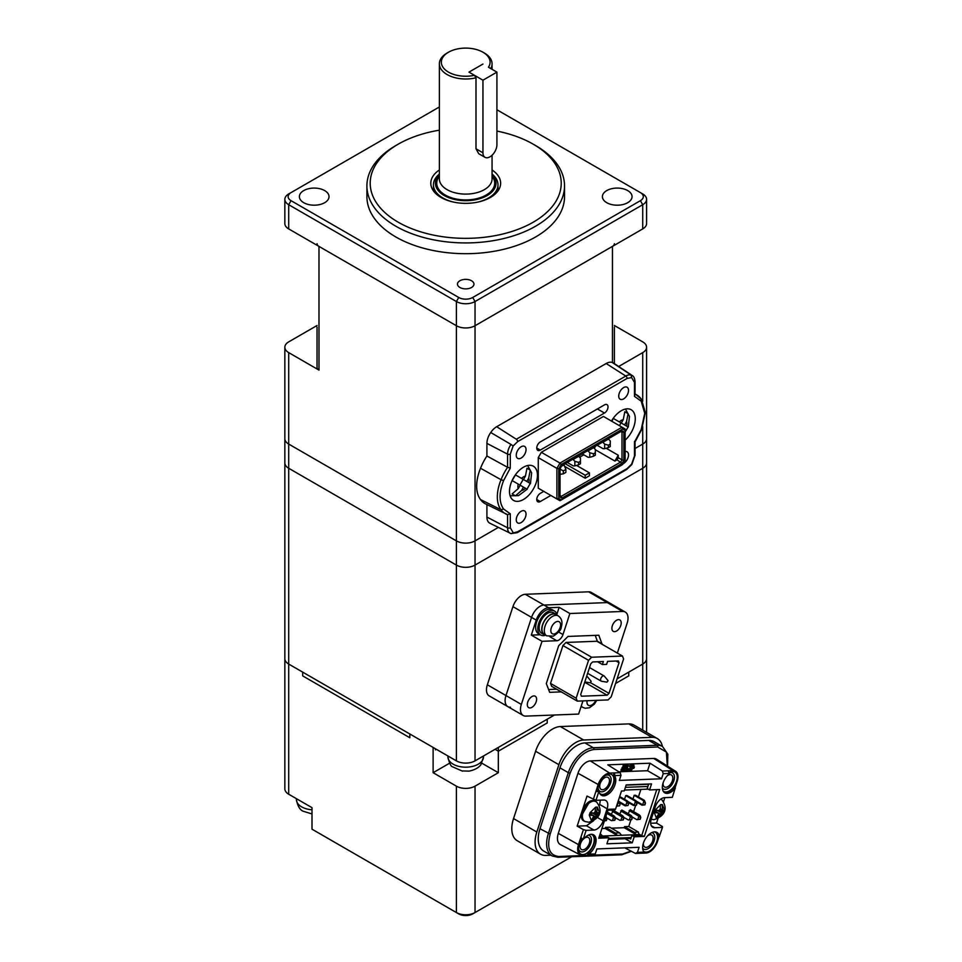 <?xml version="1.0" encoding="UTF-8"?>
<svg xmlns="http://www.w3.org/2000/svg" width="962" height="962" viewBox="0 0 962 962"><rect width="100%" height="100%" fill="white"/><g stroke="black" fill="none" stroke-linecap="round" stroke-linejoin="round"><path stroke-width="1.44" d="M317.051 325.505L288.708 341.871A13.179 7.612 0 0 0 284.848 347.246A13.179 7.612 0 0 0 288.708 352.621L318.987 370.105A6.59 3.8 180 0 1 317.051 367.412L317.051 327.08M284.848 347.246L284.848 438.684A13.179 7.612 0 0 0 288.708 444.071L456.397 540.885A13.179 7.612 0 0 0 475.036 540.885L498.34 527.429L475.036 540.885L475.036 565.091L642.724 468.266A13.179 7.612 0 0 0 646.584 462.89L646.584 732.359M317.051 243.711A6.59 3.8 0 0 0 318.987 246.392L456.397 325.733A13.179 7.612 0 0 0 475.036 325.733L612.445 246.392A6.59 3.8 0 0 0 614.381 243.711M618.686 366.498L642.724 352.621A13.179 7.612 0 0 0 646.584 347.246A13.179 7.612 0 0 0 642.724 341.871L614.381 325.505M642.724 426.623L642.724 444.071L635.052 448.496L642.724 444.071A13.179 7.612 0 0 0 646.584 438.684L646.584 462.89A13.179 7.612 0 0 1 642.724 468.266L642.724 664.057A13.179 7.612 0 0 0 646.584 658.681A13.179 7.612 0 0 1 642.724 664.057L642.724 730.122M471.536 280.76A8.237 4.75 0 0 0 462.566 279.726A8.237 4.75 0 0 0 457.479 284.115A8.237 4.75 0 0 0 459.896 287.482A8.237 4.75 0 0 0 468.867 288.516A8.237 4.75 0 0 0 473.953 284.115A8.237 4.75 0 0 0 471.536 280.76M398.172 222.186A95.515 55.147 0 0 0 533.261 222.186A95.515 55.147 0 0 0 533.261 144.204L535.593 145.539A98.809 57.047 180 0 1 564.526 185.882A98.809 57.047 180 0 1 503.535 238.588A98.809 57.047 180 0 1 395.851 226.226A98.809 57.047 180 0 1 366.907 185.882A98.809 57.047 180 0 1 395.839 145.539L398.172 144.204A95.515 55.147 0 0 0 398.172 222.186M324.687 190.596A14.827 8.562 0 0 0 308.525 188.732A14.827 8.562 0 0 0 299.386 196.645A14.827 8.562 0 0 0 303.727 202.693A14.827 8.562 0 0 0 319.877 204.545A14.827 8.562 0 0 0 329.028 196.645A14.827 8.562 0 0 0 324.687 190.596M627.717 190.596A14.827 8.562 0 0 0 611.555 188.732A14.827 8.562 0 0 0 602.404 196.645A14.827 8.562 0 0 0 606.745 202.693A14.827 8.562 0 0 0 622.907 204.545A14.827 8.562 0 0 0 632.058 196.645A14.827 8.562 0 0 0 627.717 190.596M366.907 185.882L366.907 196.645A98.809 57.047 0 0 0 395.851 236.977A98.809 57.047 0 0 0 503.535 249.35A98.809 57.047 0 0 0 564.526 196.645L564.526 185.882M439.369 169.973A34.909 20.154 0 0 0 430.808 183.189A34.909 20.154 0 0 0 441.029 197.45A34.909 20.154 0 0 0 479.076 201.816A34.909 20.154 0 0 0 500.637 183.189A34.909 20.154 0 0 0 492.063 169.973M433.441 188.961A34.909 20.154 0 0 0 432.804 189.923M535.593 145.539L533.261 144.204A95.515 55.147 0 0 0 496.921 131.072M439.369 130.183A95.515 55.147 0 0 0 398.172 144.204M498.629 189.923A34.909 20.154 0 0 0 497.991 188.961M439.369 106.974L291.041 192.604A9.885 5.7 0 0 0 291.041 200.673L458.73 297.486A9.885 5.7 0 0 0 472.703 297.486L640.403 200.673A9.885 5.7 0 0 0 640.403 192.604L496.921 109.776M291.041 192.604L288.708 193.951L291.041 192.604M642.724 193.951L640.403 192.604L642.724 193.951A13.179 7.612 180 0 1 646.584 199.326A13.179 7.612 180 0 1 642.724 204.714L475.036 301.527A13.179 7.612 180 0 1 456.397 301.527L288.708 204.714A13.179 7.612 180 0 1 284.848 199.326A13.179 7.612 180 0 1 288.708 193.951M284.848 199.326L284.848 223.533A13.179 7.612 0 0 0 288.708 228.92L456.397 325.733A13.179 7.612 0 0 0 475.036 325.733L642.724 228.92A13.179 7.612 0 0 0 646.584 223.533L646.584 199.326M623.111 463.696A6.914 3.992 120 0 0 628.523 454.954A6.914 3.992 120 0 0 627.08 451.791A6.914 3.992 120 0 0 625.144 451.539M516.257 455.218A6.914 3.992 120 0 0 517.688 458.393A6.914 3.992 120 0 0 523.015 456.541A6.914 3.992 120 0 0 526.046 449.579A6.914 3.992 120 0 0 524.603 446.404A6.914 3.992 120 0 0 519.276 448.268A6.914 3.992 120 0 0 516.257 455.218M516.257 519.769A6.914 3.992 120 0 0 517.688 522.931A6.914 3.992 120 0 0 523.015 521.079A6.914 3.992 120 0 0 526.034 514.117A6.914 3.992 120 0 0 524.603 510.954A6.914 3.992 120 0 0 519.276 512.806A6.914 3.992 120 0 0 516.257 519.769M618.734 396.055A6.914 3.992 120 0 0 620.165 399.23A6.914 3.992 120 0 0 625.504 397.378A6.914 3.992 120 0 0 628.523 390.416A6.914 3.992 120 0 0 627.092 387.241A6.914 3.992 120 0 0 621.753 389.105A6.914 3.992 120 0 0 618.734 396.055M517.652 441.618A1.972 1.142 -120 0 0 516.329 439.237L625.793 376.046A1.972 1.142 60 0 1 627.116 378.415L517.652 441.618L513.143 446.007L510.293 454.088L510.293 468.073L503.583 480.615C498.917 492.784 498.917 502.26 503.583 509.018L510.293 513.804L510.293 527.777A1.972 1.142 180 0 1 507.575 527.825A11.724 6.77 120 0 0 510.221 533.309A11.724 6.77 120 0 0 510.99 533.585L517.243 532.671A1.972 1.142 -120 0 0 517.652 531.758L627.116 468.566L631.625 464.177L634.475 456.084L634.475 442.111L641.197 429.569L644.732 413.323L641.197 401.166L634.475 396.368L634.475 382.395A1.972 1.142 0 0 0 635.052 381.589C634.704 378.282 633.79 376.286 632.335 375.601A11.724 6.77 120 0 0 631.144 375.06A12.374 7.143 120 0 0 625.793 376.046L606.156 363.516L496.693 426.719A13.829 7.985 -60 0 0 490.728 432.503A13.179 7.612 120 0 0 486.916 443.386L486.916 455.988A38.203 22.054 120 0 0 480.543 468.266A36.231 20.923 120 0 0 476.659 486.147A36.231 20.923 120 0 0 480.543 499.555L501.058 509.776A36.748 21.224 120 0 0 505.868 513.961A36.748 21.224 120 0 0 507.575 514.646L485.533 503.896A38.203 22.054 120 0 1 480.543 499.555M537.457 475.264A19.757 11.412 -60 0 1 528.823 495.153A19.757 11.412 -60 0 1 513.6 500.444A19.757 11.412 -60 0 1 509.499 491.402A19.757 11.412 -60 0 1 518.133 471.512A19.757 11.412 -60 0 1 533.357 466.209A19.757 11.412 -60 0 1 537.457 475.264M611.459 421.079A19.757 11.412 -60 0 1 631.18 409.74A19.757 11.412 -60 0 1 635.269 418.783A19.757 11.412 -60 0 1 625.144 440.151M543.77 491.378L540.295 493.386A4.99 2.886 120 0 0 536.76 499.506A4.99 2.886 120 0 0 537.794 501.791A4.99 2.886 120 0 0 540.295 501.539L536.76 499.506M597.414 408.946L604.485 413.035A4.99 2.886 -60 0 0 607.743 408.634A4.99 2.886 -60 0 0 606.986 404.629A4.99 2.886 -60 0 0 604.485 404.87L540.295 441.931A4.99 2.886 120 0 0 536.76 448.051A4.99 2.886 120 0 0 537.794 450.336A4.99 2.886 120 0 0 540.295 450.084L536.76 448.051M565.163 463.696L585.197 475.264L589.393 472.835L576.539 465.416M606.168 448.256L618.265 455.242L618.265 457.72L621.993 459.872L621.993 432.299L620.779 431.589L622.089 430.832L561.808 465.632L560.04 468.698L560.04 497.162L561.808 498.172L622.089 463.371L623.857 460.317L623.857 431.854L621.993 432.299L620.779 431.589M618.265 457.72L617.051 459.836L614.91 461.063L595.358 449.771M618.265 455.242L614.91 461.063M594.324 448.316L595.574 446.14M589.393 472.835L589.393 475.793L585.197 478.222L564.634 466.354M585.197 475.264L585.197 478.222M564.237 465.343L564.237 464.237M623.857 460.317L621.993 459.872L620.779 461.976L561.267 496.344L560.04 495.634M622.089 463.371L617.051 459.836M583.826 454.81L579.665 457.203M623.857 431.854L622.089 430.832M561.267 496.344L561.808 498.172M561.279 464.466L559.968 463.071L556.902 468.374L558.766 468.819L561.279 464.466L622.63 429.04L625.144 430.495L625.144 428.98L622.077 427.212L622.63 429.04M558.766 498.508L556.902 498.953L559.968 500.721L561.279 499.963L558.766 498.508L558.766 468.819M561.279 499.963L622.63 464.55L625.144 460.185L625.144 430.495M538.263 457.623L556.902 468.374L556.902 498.953L538.263 488.191L538.263 457.623L541.329 452.308L603.451 416.45L622.077 427.212L559.968 463.071L541.329 452.308M541.329 489.971L538.263 488.191M606.156 363.516A13.829 7.985 -60 0 1 612.121 362.421L631.144 375.06L631.625 377.597L627.116 378.415M513.143 446.007L510.99 444.432A11.724 6.77 120 0 0 507.575 454.136A1.972 1.142 0 0 0 510.293 454.088M511.171 533.669L489.886 523.244A13.179 7.612 120 0 1 486.916 517.075L507.575 527.825L507.575 514.658L510.293 513.804M510.99 533.585L517.652 531.758M604.485 413.035L540.295 450.084M550.841 495.454L540.295 501.539M641.197 401.166L641.065 398.881A36.748 21.224 120 0 0 637.626 395.478A36.748 21.224 120 0 0 635.052 394.179M635.052 393.771L641.413 399.206L645.31 412.518L641.63 429.509L635.028 441.967M634.547 393.999L634.475 396.368M634.475 382.395L631.625 377.597M490.728 432.503L510.99 444.432M510.293 468.073L507.575 467.304L507.575 454.136L486.916 443.386M503.583 480.615L501.058 479.713A34.776 20.082 120 0 0 497.33 496.897A34.776 20.082 120 0 0 501.058 509.776L503.583 509.018M510.293 527.777L513.143 532.587M634.475 442.111L634.547 441.342L634.475 442.111M632.335 375.601L613.455 363.011A13.179 7.612 120 0 0 612.121 362.421M486.916 455.988L507.575 467.304A36.748 21.224 120 0 0 501.058 479.713L480.543 468.266M486.916 504.581L486.916 517.075M608.285 438.804L610.257 440.897L610.257 444.119L608.393 445.19L604.665 444.119L604.665 448.689L608.393 447.619L608.393 445.19M597.101 445.262L603.042 448.689L604.665 448.689M602.693 442.039L604.665 444.119M608.633 439.009L603.042 442.231M608.393 447.619L610.257 446.536L610.257 444.119M561.543 466.089L564.117 465.055L565.872 469.42L565.872 472.378L563.311 473.857L563.311 470.899L560.04 469.119M565.872 469.42L563.311 470.899M560.04 474.278L563.311 473.857M593.374 447.414L595.358 449.494L595.358 452.729L593.494 453.799L589.766 452.729L589.766 457.299L593.494 456.216L593.494 453.799M582.19 453.872L588.131 457.299L589.766 457.299M587.782 450.637L589.766 452.729M593.722 447.619L588.131 450.841M593.494 456.216L595.358 455.146L595.358 452.729M578.463 456.024L580.447 458.104L580.447 461.327L578.583 462.409L574.855 461.327L574.855 465.897L578.583 464.826L578.583 462.409M567.291 462.469L573.232 465.897L574.855 465.897M572.883 459.247L574.855 461.327M578.811 456.216L573.232 459.451M578.583 464.826L580.447 463.756L580.447 461.327M288.708 352.621L288.708 664.057L456.397 760.87A13.179 7.612 0 0 0 475.036 760.87L554.485 715.006L498.328 747.426L498.328 751.19L495.069 749.314L498.328 751.19L498.328 772.702L475.036 786.158A13.179 7.612 180 0 1 456.397 786.158L456.397 912.553L312.001 829.184L312.001 807.671L288.708 794.227A13.179 7.612 180 0 1 284.848 788.84L284.848 658.681A13.179 7.612 0 0 0 288.708 664.057A13.179 7.612 0 0 1 284.848 658.681L284.848 462.89A13.179 7.612 0 0 0 288.708 468.266A13.179 7.612 0 0 1 284.848 462.89L284.848 438.684A13.179 7.612 0 0 0 288.708 444.071L456.397 540.885A13.179 7.612 0 0 0 475.036 540.885L475.036 301.527L472.703 297.486M458.73 297.486L456.397 301.527L456.397 565.091L288.708 468.266L456.397 565.091A13.179 7.612 0 0 0 475.036 565.091L642.724 468.266L642.724 444.071A13.179 7.612 0 0 0 646.584 438.684L646.584 347.246M662.397 746.428A26.347 15.212 120 0 0 657.335 738.563A26.347 15.212 120 0 0 652.032 737.337L583.645 739.994A26.347 15.212 120 0 0 558.886 764.694L536.832 832.022A26.347 15.212 120 0 0 535.088 842.123A26.347 15.212 120 0 0 540.548 854.184A26.347 15.212 120 0 0 545.851 855.41L550.901 855.218M657.335 738.563L634.042 725.12A26.347 15.212 120 0 0 628.739 723.893L560.353 726.55A26.347 15.212 120 0 0 535.593 751.25L513.54 818.578A26.347 15.212 120 0 0 511.796 828.679A26.347 15.212 120 0 0 517.255 840.74L540.548 854.184M288.708 794.227L288.708 664.057L302.681 672.125L302.681 675.889L409.824 737.746L409.824 733.982L433.116 747.426L433.116 772.702L456.397 786.158M436.375 749.314L435.437 749.843L436.375 749.314M498.328 751.19L547.234 722.955L547.234 719.191L547.234 722.955L498.328 751.19M615.548 683.513L628.751 675.889L628.751 672.125L642.724 664.057L617.075 678.871L628.751 672.125L628.751 675.889L615.548 683.513M475.036 786.158L475.036 912.553L472.703 913.9A9.885 5.7 180 0 1 458.73 913.9L456.397 912.553A13.179 7.612 0 0 0 475.036 912.553L571.717 856.733M498.328 772.702L481.842 763.191M449.603 763.191L433.116 772.702M435.437 748.773L435.437 749.843L435.437 748.773M302.681 672.125L302.681 675.889L409.824 737.746L409.824 733.982L302.681 672.125M624.807 432.684L628.09 426.972L624.591 424.951L626.539 421.584L628.09 413.66L624.807 411.76L623.244 419.672L621.296 423.052L613.275 418.41L611.928 421.344M624.807 411.76L628.09 413.66M619.432 425.685L621.043 422.895L615.271 419.576L624.591 424.951M621.043 422.895L628.09 426.972M514.069 495.009L515.452 495.815L521.536 490.5L523.484 487.133L526.984 489.153L530.278 483.453L526.767 481.433L528.715 478.054L530.278 470.141L526.984 468.241L525.42 476.154L523.484 479.521L515.452 474.891L512.157 480.591L520.189 485.233L518.241 488.6L512.157 493.903L514.069 495.009M526.984 468.241L530.278 470.141M519.925 485.076L523.22 479.377L517.46 476.046L526.767 481.433M523.22 479.377L530.278 483.453M520.189 485.233L523.484 487.133M447.931 755.988L447.931 756.914A17.785 10.269 0 0 0 465.716 767.183A17.785 10.269 0 0 0 483.501 756.914L480.94 764.562C480.784 764.946 477.922 769.396 469.011 771.127L462.421 770.923M312.001 813.948L303.667 811.387C300.132 810.317 297.715 806.384 296.416 799.602A17.785 10.269 0 0 0 301.623 806.865A17.785 10.269 0 0 0 312.001 809.788M474.482 75.301L475.998 77.79L475.998 148.797L478.739 153.716L485.004 157.323A9.885 5.7 -60 0 1 482.948 152.802L482.948 80.195L468.975 72.126L482.948 64.057L468.975 72.126L474.482 75.301A24.375 14.069 180 0 1 448.484 72.126A24.375 14.069 180 0 1 448.484 52.225A24.375 14.069 180 0 1 482.948 52.225L484.355 53.03A26.347 15.212 180 0 1 492.063 63.781A26.347 15.212 180 0 1 490.74 68.555M492.063 155.231L492.063 178.896A26.347 15.212 180 0 1 488.059 186.965A26.347 15.212 180 0 1 447.089 189.646A26.347 15.212 180 0 1 443.374 186.965A26.347 15.212 180 0 1 439.369 178.896L439.369 63.781A26.347 15.212 180 0 1 447.089 53.03L448.484 52.225M492.063 174.555A30.303 17.496 180 0 1 484.078 197.114A30.303 17.496 180 0 1 444.288 195.563A30.303 17.496 180 0 1 439.369 174.555M492.063 174.05A32.275 18.639 180 0 1 497.991 184.812A32.275 18.639 180 0 1 476.911 202.285M454.521 202.285A32.275 18.639 180 0 1 442.893 197.992A32.275 18.639 180 0 1 433.441 184.812A32.275 18.639 180 0 1 439.369 174.05M475.998 77.79A26.347 15.212 180 0 1 447.089 74.543A26.347 15.212 180 0 1 439.369 63.781M484.355 53.03L482.948 52.225A24.375 14.069 180 0 1 488.455 67.232L496.921 72.126L496.921 144.733A9.885 5.7 -60 0 1 489.935 156.842A9.885 5.7 -60 0 1 485.004 157.323M482.948 80.195L496.921 72.126M602.537 789.73A6.914 3.992 120 0 0 608.609 784.343A6.914 3.992 120 0 0 608.056 777.428A6.914 3.992 120 0 0 606.673 777.104A6.914 3.992 120 0 0 600.601 782.491A6.914 3.992 120 0 0 601.142 789.405A6.914 3.992 120 0 0 602.537 789.73M663.083 782.996A6.914 3.992 120 0 0 664.465 786.94A6.914 3.992 120 0 0 665.86 787.265A6.914 3.992 120 0 0 671.933 781.878A6.914 3.992 120 0 0 671.392 774.963A6.914 3.992 120 0 0 669.997 774.638A6.914 3.992 120 0 0 667.279 775.733M583.116 839.321A6.914 3.992 120 0 0 581.457 849.518A6.914 3.992 120 0 0 582.852 849.843A6.914 3.992 120 0 0 588.924 844.456A6.914 3.992 120 0 0 588.371 837.541A6.914 3.992 120 0 0 586.988 837.217A6.914 3.992 120 0 0 584.15 838.395M643.398 843.109A6.914 3.992 120 0 0 644.78 847.053A6.914 3.992 120 0 0 646.175 847.378A6.914 3.992 120 0 0 652.248 841.99A6.914 3.992 120 0 0 651.707 835.076A6.914 3.992 120 0 0 650.312 834.751A6.914 3.992 120 0 0 647.582 835.846M664.141 792.363A11.857 6.842 120 0 0 672.197 789.201L674.386 787.349L674.843 788.515L675.276 787.926L672.318 797.342L664.538 797.642A9.885 5.7 -60 0 0 655.254 806.914L651.31 818.927A9.885 5.7 -60 0 0 652.705 827.236A9.885 5.7 -60 0 0 654.689 827.705L651.31 825.745M674.386 787.349L674.843 788.515L675.276 787.926M669.36 772.594A11.195 6.469 -60 0 1 672.678 771.536A11.195 6.469 -60 0 1 676.502 781.481A11.195 6.469 -60 0 1 665.981 791.979A11.195 6.469 -60 0 1 663.107 791.004M662.361 788.082A9.223 5.327 120 0 0 665.175 789.369A9.223 5.327 120 0 0 673.845 780.723A9.223 5.327 120 0 0 670.682 772.534A9.223 5.327 120 0 0 669.408 772.763M598.352 791.017A11.195 6.469 -60 0 1 598.087 788.792A11.195 6.469 -60 0 1 606 775.083A11.195 6.469 -60 0 1 609.343 774.001A11.195 6.469 -60 0 1 613.179 783.946A11.195 6.469 -60 0 1 602.657 794.444A11.195 6.469 -60 0 1 599.783 793.47M598.111 787.926A9.223 5.327 120 0 0 601.851 791.834A9.223 5.327 120 0 0 610.509 783.188A9.223 5.327 120 0 0 607.359 774.999A9.223 5.327 120 0 0 605.266 775.54M597.198 817.351L603.186 820.802A9.885 5.7 -60 0 1 593.903 830.062L586.123 830.374L583.188 839.309L584.848 837.698A11.857 6.842 -60 0 1 591.257 834.319A11.857 6.842 -60 0 1 593.638 834.872A11.857 6.842 -60 0 1 590.584 852.585L589.165 853.991L587.698 853.258L589.177 851.779A11.857 6.842 120 0 0 592.905 834.547M591.221 834.331A11.195 6.469 -60 0 1 593.061 845.237A11.195 6.469 -60 0 1 582.972 854.557A11.195 6.469 -60 0 1 578.39 848.905A11.195 6.469 -60 0 1 581.998 839.165M578.427 848.039A9.223 5.327 120 0 0 582.166 851.947A9.223 5.327 120 0 0 590.668 843.77A9.223 5.327 120 0 0 588.311 835.136M589.165 853.991L595.225 854.003L596.885 848.941L639.105 847.294L637.445 852.368L643.722 852.116L643.157 850.54A11.857 6.842 -60 0 1 645.37 838.816A11.857 6.842 -60 0 1 654.581 831.865A11.857 6.842 -60 0 1 656.962 832.407A11.857 6.842 -60 0 1 658.922 834.824L659.427 836.158L658.056 835.413L657.515 834.018A11.857 6.842 120 0 0 656.228 832.082M654.545 831.865A11.195 6.469 -60 0 1 656.385 842.772A11.195 6.469 -60 0 1 646.296 852.091A11.195 6.469 -60 0 1 643.362 851.069M642.676 848.195A9.223 5.327 120 0 0 645.49 849.482A9.223 5.327 120 0 0 653.992 841.305A9.223 5.327 120 0 0 651.635 832.683M615.584 809.042L621.488 791.004L624.23 790.908L626.202 784.896L651.527 783.91L649.566 789.922L659.692 789.525L644.336 836.411L634.211 836.808L632.238 842.82L606.902 843.806L608.874 837.794L598.749 838.191L608.188 809.331L615.584 809.042L614.862 809.992L607.888 810.269M664.838 797.63L663.564 801.55M657.996 818.542L656.517 823.039L662.385 826.538L662.469 827.404L654.689 827.705M650.673 823.268L656.517 823.039M623.015 766.786L623.111 765.427L626.262 765.584L623.568 765.692L623.015 766.786L624.807 766.714L624.362 767.592L622.57 767.652L622.065 768.626L623.857 768.554L623.436 769.396L621.644 769.468L621.079 770.562L623.761 770.454L626.262 765.584M622.065 768.626L622.101 767.387L624.194 766.738M621.079 770.562L621.175 769.203L623.244 768.578M624.47 769.071L627.056 765.271L627.97 765.235L624.049 770.442L626.959 770.334L627.513 769.239L626.502 769.287L628.439 765.499M626.647 768.987L627.513 769.239M633.669 765.175L630.098 765.151L629.497 766.486L630.11 766.786L633.429 766.666L634.018 765.331L630.567 765.415L629.966 766.75M631.878 768.662L628.318 768.638L627.717 769.985L628.33 770.285L631.637 770.153L632.238 768.818L628.775 768.915L628.174 770.249M634.078 766.858L630.507 766.846L629.906 768.181L630.519 768.482L633.838 768.349L634.427 767.015L630.964 767.111L630.375 768.446M618.855 771.813L647.57 770.706L650.023 763.203L662.421 771.031L663.203 773.701L661.543 778.775L619.336 780.41L620.995 775.348L614.706 775.588L615.283 777.164A11.857 6.842 -60 0 1 611.904 790.596A11.857 6.842 -60 0 1 601.466 795.297A11.857 6.842 -60 0 1 599.518 792.892L598.893 791.365L595.959 800.312L603.739 800.011A9.885 5.7 -60 0 1 605.735 800.468A9.885 5.7 -60 0 1 607.118 808.777L599.675 804.472L599.314 805.567M620.995 775.348L620.201 772.666L607.816 764.838L650.023 763.203M667.303 766.017L666.401 752.08L657.719 747.005L593.843 749.494A1.323 1.01 -92.2 0 0 593.301 747.751L584.92 742.917A26.575 15.344 120 0 0 559.944 767.832L568.326 772.666L548.376 833.573A26.575 15.344 120 0 0 552.128 855.927L557.924 857.274A1.323 1.01 87.8 0 0 558.802 856.493L622.679 854.015L631.012 851.105M584.92 742.917L648.797 740.427L657.178 745.273L593.301 747.751A26.575 15.344 120 0 0 568.326 772.666L570.105 773.171L550.156 834.078C546.62 847.955 549.494 855.434 558.802 856.493M667.556 766.173L667.832 754.16L662.517 746.5L654.136 741.666A26.575 15.344 120 0 0 648.797 740.427M550.156 834.078L539.995 828.727A26.575 15.344 120 0 0 543.746 851.081L552.128 855.927M539.995 828.727L559.944 767.832M646.885 784.09L648.412 784.968L647.234 788.575L649.566 789.922M656.745 789.634L641.678 835.653L639.345 834.307M644.336 836.411L641.678 835.653M603.186 820.802L607.118 808.777M662.469 827.404L659.427 836.158M673.677 787.722L675.24 788.395M675.011 788.599L673.592 790.006A11.857 6.842 -60 0 1 664.79 792.832A11.857 6.842 -60 0 1 667.856 775.119L669.492 773.46L663.203 773.701M608.874 837.794L606.541 836.447L599.218 836.736M634.211 836.808L631.878 835.461L630.699 839.068L629.797 838.551M632.238 842.82L625.156 838.732M659.223 836.194L657.467 841.57A12.205 7.047 -60 0 1 645.995 853.017L641.029 853.21L643.722 852.116M675.108 787.71L677.152 781.457A12.205 7.047 -60 0 0 675.577 771.271L656.505 759.15A13.179 7.612 -60 0 0 653.703 758.441L590.379 760.906L609.643 773.087L614.61 772.895L614.706 775.588M637.445 852.368L635.437 853.426L624.819 847.859M641.029 853.21L635.437 853.426M588.948 854.256L587.626 855.29L593.217 855.074L595.225 854.003M587.433 855.266L582.671 855.483A12.205 7.047 -60 0 1 580.363 854.99A12.205 7.047 -60 0 1 578.487 844.636L580.808 837.577L581.685 839.032L583.188 839.309M587.626 855.29L587.698 853.258M580.808 837.577L581.962 838.371L580.808 837.577L583.417 829.617L577.164 826.13L587.012 796.067L595.959 800.312M586.123 830.374L583.417 829.617M593.662 820.67L586.447 825.769L577.164 826.13M600.312 800.143L599.675 804.472M593.253 799.554L598.172 784.523A12.205 7.047 -60 0 1 609.643 773.087M598.893 791.365L597.378 790.427L595.863 791.594L598.893 791.365M580.363 854.99L560.329 844.54A13.179 7.612 -60 0 1 558.309 833.369L577.994 773.256A13.179 7.612 -60 0 1 590.379 760.906M600.817 794.828A11.857 6.842 120 0 0 610.918 789.225A11.857 6.842 120 0 0 613.876 776.358L613.347 774.963L614.61 772.895L620.201 772.666M661.543 778.775L647.57 770.706M662.421 771.031L672.979 770.622A12.205 7.047 -60 0 1 675.577 771.271M669.492 773.46L668.013 770.815M593.843 749.494C583.585 751.322 575.673 759.21 570.105 773.171M631.878 835.461L640.319 835.136L639.273 834.523M619.54 832.876L615.307 833.044L605.531 827.392L609.752 827.224L619.54 832.876L621.524 835.269L638.612 834.607L638.527 832.142L628.751 826.49L630.952 819.744M633.609 811.639L635.678 805.326M638.431 796.933L640.896 789.417M637.806 819.528L640.163 819.287L636.808 819.66L637.806 819.528L639.285 814.91L630.29 809.715L628.15 813.684M632.96 798.989L634.186 795.273L635.449 795.213L644.372 800.372L645.478 803.054L643.109 800.42L634.186 795.273M629.364 819.852L631.721 819.612L628.366 819.985L629.364 819.852L630.844 815.247L621.849 810.04L619.708 814.008M620.923 820.177L623.28 819.949L619.925 820.321L620.923 820.177L622.402 815.572L613.407 810.377L611.267 814.345M624.518 799.314L625.733 795.598L627.008 795.55L635.93 800.697L637.036 803.39L634.667 800.757L625.733 795.598M601.887 828.571L605.182 828.438L605.531 827.392M611.435 828.198L624.182 827.705L624.53 826.659L634.307 832.298L638.527 832.142M628.751 826.49L624.53 826.659M640.331 817.496L639.069 816.004C638.66 814.549 639.057 814.537 640.283 815.956L640.752 817.484L639.742 819.299M636.808 819.66L632.034 816.906M640.163 819.287L640.752 817.484M645.057 803.078L644.889 804.857L642.652 805.086L643.722 801.49M636.64 802.08L642.039 805.206L644.468 804.881M643.109 800.42L644.372 800.372M644.889 804.857L645.478 803.054M631.89 817.832L630.627 816.329C630.218 814.886 630.615 814.862 631.842 816.293L632.311 817.808L631.3 819.636M628.366 819.985L623.592 817.231M631.721 819.612L632.311 817.808M623.448 818.157L622.186 816.666C621.765 815.211 622.173 815.199 623.4 816.618L623.869 818.145L622.859 819.961M619.925 820.321L615.151 817.556M623.28 819.949L623.869 818.145M612.481 820.514L614.838 820.273L611.483 820.646L612.481 820.514L613.96 815.896L607.299 812.048M615.007 818.482L613.744 816.991C613.323 815.535 613.732 815.523 614.958 816.942L615.427 818.47L614.417 820.285M611.483 820.646L606.697 817.88M614.838 820.273L615.427 818.47M605.302 817.315C604.882 815.872 605.29 815.848 606.517 817.267L606.397 820.598L604.401 820.911M604.437 820.79L605.964 820.622M605.495 817.556L606.565 818.818M606.397 820.598L606.986 818.794M636.616 803.402L636.447 805.194L634.211 805.41L635.281 801.815M628.198 802.416L633.597 805.531L636.026 805.206M634.667 800.757L635.93 800.697M636.447 805.194L637.036 803.39M626.226 801.081L627.489 801.033L628.595 803.715L628.006 805.519L625.757 805.747L626.827 802.14L626.226 801.081L619.468 797.173M619.756 802.741L625.156 805.855L627.585 805.531M627.489 801.033L619.684 796.524M628.174 803.727L626.827 802.14M628.006 805.519L628.595 803.715M618.085 801.394L619.047 801.358L620.153 804.04L619.564 805.843L617.315 806.072L617.977 801.743M616.546 806.096L619.131 805.867M619.047 801.358L618.253 800.901M619.732 804.064L618.386 802.476M619.564 805.843L620.153 804.04M600.24 833.621L602.525 836.014L599.458 836.002M621.524 835.269L617.291 835.437L615.307 833.044M602.525 836.014L617.291 835.437L605.182 828.438M638.419 835.208L639.405 834.126L639.057 835.184M634.307 832.298L636.291 834.691L624.182 827.705M624.506 790.055L648.196 789.129M581.613 815.487L589.49 801.863M592.989 820.309L591.293 820.382L589.273 815.115L590.055 812.71L595.622 807.154L597.318 807.082L599.338 812.349L598.556 814.754L592.989 820.309L592.159 819.155M590.704 814.032L595.213 816.594L593.061 820.213M591.955 812.758L590.716 813.996M597.318 807.226L596.789 811.784L597.246 812.95L599.29 812.373M595.274 810.918L597.246 812.95M590.175 812.734L593.867 813.082L595.105 811.856L595.622 807.298M591.377 820.273L593.53 816.666L593.073 815.487L589.393 815.127M593.53 816.666L593.073 815.487L589.802 813.599M591.486 820.129L592.592 820.081M598.508 814.778L595.213 816.594M593.867 813.082L598.556 814.754M598.172 814.525L598.809 812.577M657.996 817.784L656.312 817.844L654.28 812.589L655.074 810.184L660.641 804.617L662.325 804.557L664.357 809.824L663.576 812.229L657.996 817.784L657.178 816.63M655.711 811.495L660.233 814.068L658.08 817.676M656.962 810.232L655.723 811.471M662.325 804.701L662.253 810.425L664.309 809.848M660.293 808.381L662.253 810.425M655.194 810.196L658.874 810.557L660.112 809.319L660.641 804.761M656.385 817.748L658.537 814.129L658.092 812.962L654.4 812.601M658.537 814.129L658.092 812.962L654.821 811.074M656.493 817.604L657.611 817.556M663.527 812.253L660.233 814.068M658.874 810.557L663.576 812.229M663.179 812L663.816 810.052M617.351 653.09L627.152 623.148A13.179 7.612 120 0 0 625.3 612.072L609.932 603.198A13.179 7.612 120 0 0 607.275 602.585L543.951 605.05A13.179 7.612 120 0 0 531.565 617.4L505.976 695.55A13.179 7.612 120 0 0 505.11 700.601A13.179 7.612 120 0 0 507.84 706.625A13.179 7.612 120 0 0 510.485 707.238M486.471 689.838A13.179 7.612 120 0 0 489.201 695.875L507.84 706.625A13.179 7.612 120 0 1 505.976 695.55L487.349 684.788A13.179 7.612 120 0 0 486.471 689.838M625.3 612.072A13.179 7.612 120 0 0 622.642 611.459L607.275 602.585A13.179 7.612 120 0 1 609.932 603.198L591.293 592.436A13.179 7.612 120 0 0 588.648 591.822L525.312 594.288A13.179 7.612 120 0 0 512.938 606.637L487.349 684.788M456.397 760.87L456.397 565.091A13.179 7.612 0 0 0 475.036 565.091L475.036 760.87M602.392 664.538L606.613 664.369L607.587 661.363L618.362 660.942L619.035 662.698L608.994 693.361L607.142 695.213L581.385 696.211L580.711 694.456L590.752 663.804L592.604 661.952L603.366 661.531L602.392 664.538L597.57 661.76M607.142 695.213L584.704 682.262M608.994 693.361L590.5 682.683M619.035 662.698L616.149 661.026M576.154 698.196L588.552 660.329L591.642 657.238L622.462 656.036L623.592 658.958L611.195 696.837L608.092 699.915L577.272 701.118L551.659 686.327L550.529 683.405L576.154 698.196L577.272 701.118M588.552 660.329L562.938 645.538L550.529 683.405M591.642 657.238L566.029 642.448L562.938 645.538M622.462 656.036L596.849 641.245L566.029 642.448M608.02 680.771L606.95 682.154L608.02 680.771M606.95 682.154L601.539 681.252A2.97 1.708 -60 0 1 601.19 681.132A2.97 1.708 -60 0 1 600.589 680.038A2.97 1.708 -60 0 1 601.767 676.911A2.97 1.708 -60 0 1 604.16 675.997A2.97 1.708 -60 0 1 604.437 676.238L607.924 680.483M591.137 681.421L590.067 682.804L591.137 681.421M586.579 676.526A2.97 1.708 -60 0 1 587.265 676.659A2.97 1.708 -60 0 1 587.554 676.899L591.029 681.132M581.048 706.673A11.857 6.842 120 0 0 581.902 706.878M580.928 707.046A13.829 7.985 120 0 0 581.661 706.842M558.213 615.86L555.88 614.514A11.532 6.662 120 0 0 542.724 624.783A11.532 6.662 120 0 0 544.36 634.475L546.681 635.822L553.318 636.171C558.706 632.551 561.351 629.521 561.267 627.104C562.794 622.161 561.772 618.422 558.213 615.86A11.532 6.662 120 0 0 545.057 626.13A11.532 6.662 120 0 0 546.681 635.822M557.275 615.307A11.857 6.842 120 0 0 556.048 614.225L553.487 612.746A11.857 6.842 120 0 0 539.959 623.316A11.857 6.842 120 0 0 541.63 633.285L544.191 634.764A11.857 6.842 120 0 0 545.743 635.281M556.048 614.225A11.857 6.842 120 0 0 542.52 624.795A11.857 6.842 120 0 0 544.191 634.764M557.118 615.127A13.829 7.985 120 0 0 554.473 611.038L552.38 609.824A13.829 7.985 120 0 0 536.592 622.149A13.829 7.985 120 0 0 538.54 633.79L540.644 634.992A13.829 7.985 120 0 0 545.502 635.245M554.473 611.038A13.829 7.985 120 0 0 538.696 623.364A13.829 7.985 120 0 0 540.644 634.992M620.767 625.48A6.59 3.8 120 0 0 619.841 619.937A6.59 3.8 120 0 0 612.325 625.805A6.59 3.8 120 0 0 613.251 631.349A6.59 3.8 120 0 0 620.767 625.48M536.183 701.767A6.59 3.8 120 0 0 535.257 696.223A6.59 3.8 120 0 0 527.741 702.092A6.59 3.8 120 0 0 528.667 707.635A6.59 3.8 120 0 0 536.183 701.767M556.89 614.261L559.162 607.323L548.605 607.731A13.179 7.612 120 0 0 536.231 620.093L531.301 635.112L542.015 641.305L521.344 704.424A13.179 7.612 120 0 0 523.208 715.5A13.179 7.612 120 0 0 525.853 716.113L578.631 714.069L582.936 700.901M588.648 591.822L607.275 602.585L543.951 605.05A13.179 7.612 120 0 0 531.565 617.4L505.976 695.55L521.344 704.424M559.162 607.323L569.877 613.515L622.642 611.459M602.104 644.287L598.821 635.233L568.001 636.435L558.706 645.694L546.308 683.573L549.687 692.339L561.291 691.882M542.015 641.305L556.794 640.728A6.59 3.8 120 0 0 562.986 634.547L569.877 613.515M531.301 635.112L540.247 634.764M548.605 689.513L556.625 689.201M597.45 641.594L595.25 635.377M597.534 641.317L602.2 644.011M318.987 246.392L318.987 370.105M612.445 362.518L612.445 246.392M642.724 352.621L642.724 401.202M291.041 200.673L288.708 204.714L288.708 228.92M640.403 200.673L642.724 204.714L642.724 228.92M627.116 468.566A1.972 1.142 60 0 1 626.707 469.468L631.842 464.514L635.052 455.279A1.972 1.142 180 0 1 634.475 456.084M496.693 426.719L516.329 439.237M456.397 912.553L458.73 913.9M472.703 913.9L475.036 912.553M652.032 737.337L628.739 723.893M583.645 739.994L560.353 726.55M558.886 764.694L535.593 751.25M536.832 832.022L513.54 818.578M626.539 426.07A7.9 4.569 120 0 0 626.539 421.584M623.244 419.672A7.9 4.569 120 0 0 619.348 421.921M528.715 482.551A7.9 4.569 120 0 0 528.715 478.054M521.536 490.5A7.9 4.569 120 0 0 525.42 488.251M518.241 484.102A7.9 4.569 120 0 0 518.241 488.6M525.42 476.154A7.9 4.569 120 0 0 521.536 478.403M492.063 176.226A28.98 16.739 180 0 1 482.263 196.933A28.98 16.739 180 0 1 445.226 195.033A28.98 16.739 180 0 1 439.369 176.226M482.948 152.802L475.998 148.797M658.922 834.824L657.515 834.018M590.584 852.585L589.177 851.779M593.903 830.062L586.447 825.769M577.994 773.256L598.172 784.523M558.309 833.369L578.487 844.636M615.283 777.164L613.876 776.358M613.347 774.963L614.766 775.829M672.979 770.622L653.703 758.441M673.592 790.006L672.197 789.201M622.679 854.015A1.323 1.01 87.8 0 1 621.789 854.785L557.924 857.274M657.719 747.005A1.323 1.01 -92.2 0 0 657.178 745.273A26.575 15.344 120 0 1 662.517 746.5M647.246 784.295L626.13 785.112M629.16 810.593L638.888 816.221M636.122 801.033L642.64 804.797M620.718 810.93L630.447 816.546M612.277 811.255L622.005 816.87M606.878 813.347L613.564 817.207M627.681 801.37L634.186 805.122M619.239 801.695L625.745 805.447M600.204 836.098L599.999 836.699M608.657 838.443L631.192 837.565M647.919 786.471L625.396 787.349M584.187 821.127A11.472 6.626 -60 0 1 583.994 821.019A11.472 6.626 -60 0 1 583.092 809.523A11.472 6.626 -60 0 1 593.181 800.624A11.472 6.626 -60 0 1 595.454 801.154A11.472 6.626 -60 0 1 595.646 801.274M584.752 821.356A11.46 6.614 -60 0 1 584.403 821.223A11.46 6.614 -60 0 1 582.419 811.399A11.46 6.614 -60 0 1 593.217 800.649A11.46 6.614 -60 0 1 595.839 801.406A11.46 6.614 -60 0 1 596.139 801.647M593.819 801.093A11.388 6.578 -60 0 1 596.452 801.851L592.965 800.564C584.98 800.107 577.188 818.301 583.994 821.019L585.088 821.524A11.388 6.578 -60 0 1 583.116 811.772A11.388 6.578 -60 0 1 593.819 801.093M596.452 815.355L592.339 812.986M661.471 812.83L657.359 810.461M548.605 607.731L525.312 594.288M536.231 620.093L512.938 606.637M581.313 705.855A11.532 6.662 120 0 0 582.84 707.419L585.197 708.26L589.478 707.755L594.396 704.1L596.765 700.36M587.109 700.733A6.914 3.992 120 0 0 589.802 705.627A6.914 3.992 120 0 0 595.803 700.396M551.274 627.897A6.914 3.992 120 0 0 553.643 634.03A6.914 3.992 120 0 0 560.137 627.549A6.914 3.992 120 0 0 557.78 621.416A6.914 3.992 120 0 0 551.274 627.897M558.621 632.034L562.986 634.547M549.927 636.76L556.794 640.728M614.381 363.636L614.381 327.08M635.052 394.997L635.052 381.589M517.243 532.671L626.707 469.468M635.052 455.279L635.052 441.931M625.432 409.054L629.473 416.378L628.27 427.068M510.125 495.803L518.482 495.646L527.152 489.249M527.609 465.524L531.649 472.847L530.447 483.549M447.931 756.914C449.374 763.239 450.925 766.546 452.561 766.81L462.421 771.127M483.501 755.988L483.501 756.914M296.416 798.676L296.416 799.602M497.991 184.812L497.991 190.873M492.063 63.781L492.063 69.312M433.441 184.812L433.441 190.873M659.499 836.339L658.285 835.689M581.012 838.696L581.685 839.032M621.789 854.785L631.385 851.298M608.357 839.381L630.88 838.503M585.088 821.524L588.828 822.233C600.589 818.518 603.138 810.389 596.452 801.851M593.326 815.548L589.826 813.527M596.969 812.89L595.105 811.82M548.833 795.851L550.456 796.789M650.096 818.999L653.835 819.708C665.608 815.992 668.157 807.864 661.459 799.314M658.345 813.022L654.845 810.99M661.988 810.365L660.124 809.282M604.16 675.997L589.526 667.556M601.19 681.132L587.638 673.304M587.265 676.659L586.652 676.298M590.067 682.804L584.812 681.938M581.132 706.433L582.84 707.419M523.208 715.5L507.84 706.625"/></g></svg>

